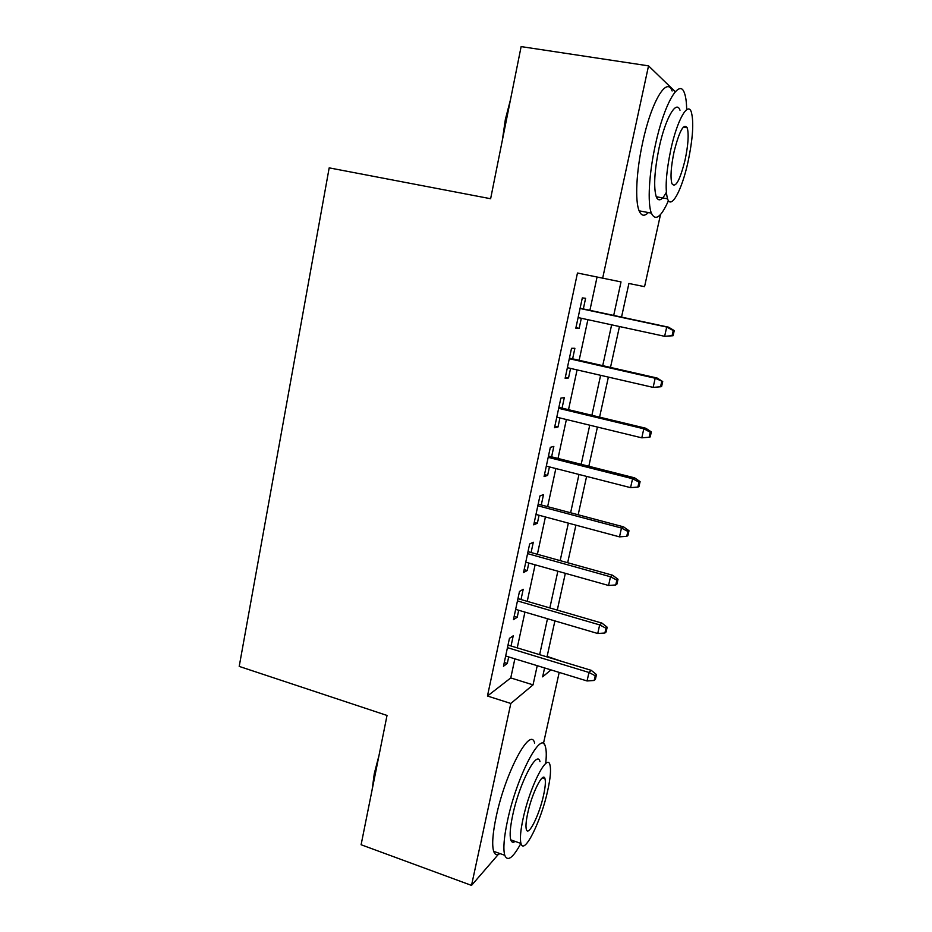 <?xml version="1.0" encoding="UTF-8"?>
<svg xmlns="http://www.w3.org/2000/svg" width="932" height="932" viewBox="0 0 932 932"><rect width="100%" height="100%" fill="white"/><g stroke="black" fill="none" stroke-linecap="round" stroke-linejoin="round"><path stroke-width="1.4" d="M660.52 214.523L644.56 286.66L628.902 283.491L621.528 317.101M547.119 656.408L561.647 661.347M559.2 672.415L543.414 743.701M511.051 645.981L513.229 635.787L509.443 638.373L503.478 666.252L507.299 663.433L508.697 656.932M521.011 599.532L523.202 589.28L519.485 591.459L513.45 619.675L517.213 617.252L518.705 610.262M531.089 552.525L533.302 542.226L529.644 543.997L523.539 572.539L527.232 570.524L528.828 563.045M541.282 504.969L543.507 494.601L539.931 495.952L533.745 524.844L537.368 523.248L539.08 515.256M551.604 456.831L553.841 446.416L550.334 447.337L544.078 476.578L547.632 475.402L549.449 466.897M562.054 408.123L564.303 397.649L560.866 398.127L554.528 427.718L558.012 426.984L559.946 417.955M572.621 358.82L574.881 348.288L571.526 348.312L565.118 378.276L568.52 377.973L570.57 368.408M613.699 315.424L621.015 281.907L577.467 273.018L487.459 696.018L510.759 677.925L514.872 658.819M517.237 647.868L524.937 612.091M527.244 601.35L535.108 564.815M537.38 554.284L545.418 516.957M547.632 506.659L555.845 468.54M558.012 458.451L566.388 419.517M568.508 409.672L577.071 369.911M579.133 360.3L587.882 319.676M589.898 310.321L597.062 277.049M583.327 308.923L585.599 298.333L582.325 297.89L575.825 328.215L579.156 328.379L581.323 318.255M499.272 853.328L471.522 885.4L361.103 844.742L387.025 715.45L239.209 666.403L329.182 167.865L490.628 198.726L521.128 46.6L648.532 65.857L675.001 91.453M471.522 885.4L510.818 703.462L533.046 684.869L537.228 665.681M487.459 696.018L510.818 703.462M602.666 278.202L648.532 65.857M539.64 654.672L547.48 618.732M549.845 607.932L557.86 571.211M560.167 560.633L568.357 523.12M570.617 512.763L578.982 474.458M581.184 464.322L589.735 425.19M591.89 415.288L600.616 375.316M602.724 365.659L611.637 324.825M544.591 667.929L542.645 676.842L550.952 669.887M619.465 326.526L610.495 367.429M608.375 377.099L599.591 417.14M597.424 427.054L588.826 466.256M586.601 476.403L578.178 514.779M575.906 525.159L567.67 562.718M565.34 573.32L557.278 610.099M554.901 620.91L547.014 656.909M510.759 677.925L533.046 684.869M575.941 327.68L579.156 328.379M565.34 377.239L568.52 377.973M554.855 426.204L558.012 426.984M544.498 474.598L547.632 475.402M534.269 522.409L537.368 523.248M524.157 569.65L527.232 570.524M514.161 616.355L517.213 617.252M504.282 662.501L507.299 663.433M673.079 335.73L674.244 330.604L673.242 330.545L672.077 335.695L673.079 335.73L664.633 336.312L578.108 317.567M672.077 335.695L664.633 336.312L666.718 327.05L668.547 327.179L580.112 308.224M673.242 330.545L666.718 327.05L580.053 308.48M674.244 330.604L668.547 327.179M502.348 140.254L505.365 119.413L510.515 99.573M508.324 110.465L504.701 128.534M686.663 109.708C686.569 102.24 685.812 96.648 684.391 92.92C679.416 77.787 664.085 103.965 655.406 144.786C648.94 173.958 647.402 203.409 651.363 213.113C655.324 221.443 661.021 217.296 668.465 200.66M672.123 90.998C666.823 75.865 651.223 101.903 642.637 142.608C636.23 171.698 634.925 201.102 639.131 210.83C641.344 216.026 644.431 216.597 648.369 212.554M666.345 192.341C661.906 200.508 658.54 201.976 656.245 196.745C653.448 187.25 654.415 170.824 659.169 147.454C665.378 118.306 676.376 99.316 679.999 110.244M687.979 162.04C692.86 138.821 693.979 122.162 691.334 112.073C687.921 101.145 677.11 120.216 670.842 149.446C666.031 172.874 664.935 189.336 667.557 198.819C671.215 210.003 681.898 190.093 687.979 162.04M674.057 151.811C670.947 166.886 670.236 177.511 671.925 183.686C675.514 188.45 679.894 180.54 685.09 159.92C688.224 144.938 688.946 134.231 687.245 127.801C683.75 122.919 679.346 130.923 674.057 151.811M656.874 198.108L657.375 196.955M372.101 789.928L374.291 773.618L379.033 755.304M376.773 766.617L373.685 781.995M545.698 763.529C546.56 755.747 546.443 750.109 545.36 746.59C541.62 729.29 516.945 775.785 507.509 820.661C503.932 837.484 503.012 849.029 504.748 855.285C507.544 861.96 512.926 858.011 520.895 843.448M534.63 743.095C530.588 725.737 505.517 771.941 496.185 816.723C492.655 833.511 491.816 845.044 493.669 851.324C494.904 854.865 496.989 855.611 499.936 853.561M515.116 841.41C513.054 842.912 511.61 842.4 510.771 839.872C509.513 835.34 510.177 826.999 512.775 814.859C519.485 782.915 537.216 749.188 539.989 761.642M547.736 790.429C550.428 778.127 551.162 769.634 549.962 764.939C547.375 752.52 529.912 786.433 523.132 818.447C520.51 830.622 519.8 838.963 520.976 843.472C524.029 855.902 541.352 820.626 547.736 790.429M527.722 813.205C526.032 821.069 525.566 826.463 526.335 829.387C528.246 837.39 539.418 814.824 543.577 795.171C545.302 787.249 545.779 781.797 544.999 778.791C543.286 770.787 532.056 792.794 527.722 813.205M661.685 381.701L660.532 386.78L661.569 386.629L662.722 381.572L655.196 378.241L653.134 387.386L567.378 367.674M569.301 358.703L655.196 378.241L657.095 378.019L569.429 358.098M662.722 381.572L657.095 378.019M653.134 387.386L660.532 386.78M650.268 432.227L649.126 437.248L650.21 436.91L651.34 431.912L650.268 432.227L643.814 428.79L641.787 437.83L556.788 417.187M558.687 408.321L643.814 428.79L645.783 428.242L558.885 407.366M651.34 431.912L645.783 428.242M641.787 437.83L649.126 437.248M638.991 482.135L637.872 487.087L638.979 486.574L640.098 481.634L638.991 482.135L632.572 478.722L630.568 487.646L546.315 466.105M548.191 457.344L632.572 478.722L634.61 477.836L548.47 456.039M640.098 481.634L634.61 477.836M630.568 487.646L637.872 487.087M627.853 531.426L626.747 536.319L627.888 535.62L628.995 530.751L627.853 531.426L621.481 528.048L619.489 536.855L535.97 514.429M537.822 505.773L621.481 528.048L623.566 526.848L538.172 504.142M628.995 530.751L623.566 526.848M619.489 536.855L626.747 536.319M616.844 580.123L615.749 584.958L616.937 584.084L618.021 579.261L616.844 580.123L610.507 576.768L608.549 585.471L525.753 562.182M527.582 553.631L610.507 576.768L612.662 575.254L528.001 551.674M618.021 579.261L612.662 575.254M608.549 585.471L615.749 584.958M605.975 628.226L604.891 633.003L606.103 631.966L607.186 627.201L605.975 628.226L599.672 624.906L597.738 633.504L515.652 609.365M517.458 600.919L599.672 624.906L601.886 623.077L517.947 598.647M607.186 627.201L601.886 623.077M597.738 633.504L604.891 633.003M595.233 675.758L594.173 680.477L595.408 679.265L596.48 674.57L595.233 675.758L588.977 672.461L587.055 680.954L505.668 656M507.462 647.647L588.977 672.461L591.238 670.341L508.01 645.061M596.48 674.57L591.238 670.341M587.055 680.954L594.173 680.477M683.273 127.148L687.245 127.801M656.245 196.745L667.557 198.819M651.363 213.113L639.131 210.83M542.296 777.894L544.999 778.791M510.771 839.872L520.976 843.472M504.748 855.285L493.669 851.324"/></g></svg>
